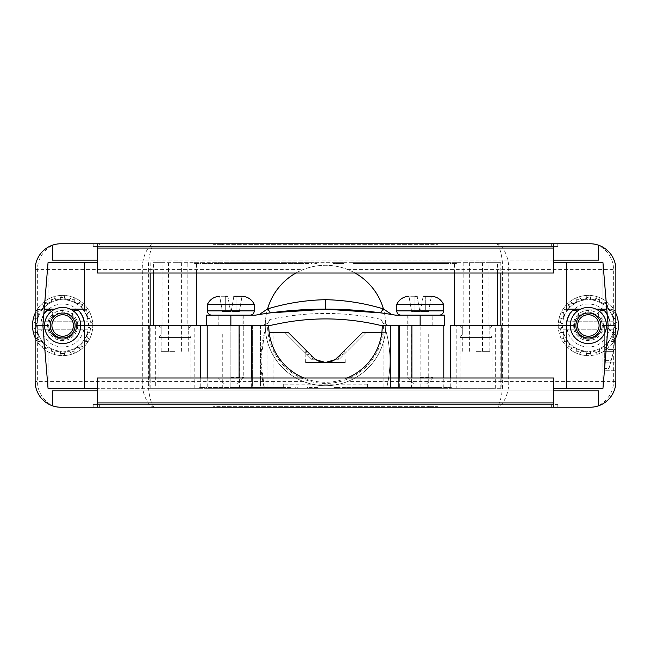 <?xml version="1.0" encoding="UTF-8"?>
<svg xmlns="http://www.w3.org/2000/svg" width="651" height="651" viewBox="0 0 651 651"><rect width="100%" height="100%" fill="white"/><g stroke="black" fill="none" stroke-linecap="round" stroke-linejoin="round"><path stroke-width="0.49" stroke-dasharray="3.25 2.44" d="M599.53 311.316A4.085 4.085 0 0 0 599.083 316.899A13.769 13.769 0 0 1 602.102 325.5C602.883 318.99 598.293 314.4 588.341 311.731C578.381 314.4 573.791 318.99 574.573 325.5C573.791 332.01 578.381 336.6 588.341 339.269C598.293 336.6 602.883 332.01 602.102 325.5C602.883 318.99 598.293 314.4 588.341 311.731C578.381 314.4 573.791 318.99 574.573 325.5L566.403 325.5L566.403 388.305L602.964 388.305L602.964 325.5L602.964 388.305L566.403 388.305L602.964 388.305L608.124 325.5L610.28 325.5L602.102 325.5C602.883 332.01 598.293 336.6 588.341 339.269C578.381 336.6 573.791 332.01 574.573 325.5L502.613 325.5L574.573 325.5A13.769 13.769 0 0 1 577.592 316.899A13.769 13.769 0 0 0 588.341 339.269A13.769 13.769 0 0 0 602.102 325.5A13.769 13.769 0 0 1 588.341 339.269A13.769 13.769 0 0 1 574.573 325.5L566.403 325.5A21.939 21.939 0 0 1 571.212 311.788A4.085 4.085 0 0 1 578.487 314.343A4.085 4.085 0 0 1 577.592 316.899A4.085 4.085 0 0 0 577.144 311.316M73.856 311.316A4.085 4.085 0 0 0 73.408 316.899A4.085 4.085 0 0 1 74.043 311.154A4.085 4.085 0 0 1 79.788 311.788A21.939 21.939 0 0 1 84.597 325.5L76.427 325.5C77.209 332.01 72.619 336.6 62.659 339.269C52.707 336.6 48.117 332.01 48.898 325.5L35.13 325.5L48.898 325.5A13.769 13.769 0 0 1 51.917 316.899A13.769 13.769 0 0 0 62.659 339.269A13.769 13.769 0 0 0 76.427 325.5A13.769 13.769 0 0 1 62.659 339.269A13.769 13.769 0 0 1 48.898 325.5L40.72 325.5A21.939 21.939 0 0 1 45.537 311.788A4.085 4.085 0 0 1 52.812 314.343A4.085 4.085 0 0 1 51.917 316.899A4.085 4.085 0 0 0 51.47 311.316M159.023 388.305L159.023 337.543L190.857 337.543L159.023 337.543L161.171 334.101L188.7 334.101L190.857 337.543L190.857 388.305L159.023 388.305L190.857 388.305M460.143 388.305L460.143 337.543L491.977 337.543L460.143 337.543L462.3 334.101L489.829 334.101L491.977 337.543L491.977 388.305L460.143 388.305L491.977 388.305M190.857 325.5L188.7 328.942L161.171 328.942L188.7 328.942L188.7 334.101L161.171 334.101L188.7 334.101L161.171 334.101L161.171 328.942L159.023 325.5L190.857 325.5L159.023 325.5M491.977 325.5L489.829 328.942L462.3 328.942L489.829 328.942L489.829 334.101L462.3 334.101L489.829 334.101L462.3 334.101L462.3 328.942L460.143 325.5L491.977 325.5L460.143 325.5M450.248 377.979L450.248 388.305L501.872 388.305L495.297 388.305L495.297 325.5L501.872 325.5L495.297 325.5M501.872 377.979L501.872 388.305M149.128 377.979L149.128 388.305L200.752 388.305L194.177 388.305L194.177 325.5L200.752 325.5L194.177 325.5M200.752 377.979L200.752 388.305M222.26 388.305L239.462 388.305L222.26 388.305L222.26 334.101L239.462 334.101L222.26 334.101M239.462 388.305L239.462 334.101M411.538 388.305L428.74 388.305L411.538 388.305L411.538 334.101L428.74 334.101L411.538 334.101M428.74 388.305L428.74 334.101M407.233 334.101L433.045 334.101L407.233 334.101L407.233 325.5L433.045 325.5L407.233 325.5M433.045 334.101L433.045 325.5M217.955 334.101L243.767 334.101L217.955 334.101L217.955 325.5L243.767 325.5L217.955 325.5M243.767 334.101L243.767 325.5M396.475 387.443L387.874 387.443L396.475 387.443L396.475 388.305L387.874 388.305L396.475 388.305M387.874 387.443L387.874 388.305M451.33 387.443L444.877 387.443L451.33 387.443L451.33 388.305L343.785 388.305L451.33 388.305M270.653 387.443L246.989 387.443L270.653 387.443L270.653 388.305L246.989 388.305L270.653 388.305M246.989 387.443L246.989 388.305M317.973 387.443L311.52 387.443L311.52 388.305L297.295 388.305L314.742 388.305L311.52 388.305L311.52 387.443L317.973 387.443L317.973 388.305L314.742 388.305L317.973 388.305M411.896 325.5L443.795 325.5L420.139 325.5L420.139 388.305L443.795 388.305L443.795 377.979M557.793 407.233L99.66 407.233L557.793 407.233L99.66 407.233L557.793 407.233L557.793 404.653L551.34 404.653L557.793 404.653L557.793 407.233L557.793 404.653L93.207 404.653L557.793 404.653M399.665 325.5L385.726 325.5A60.226 60.226 0 0 1 347.854 381.421C332.986 387.15 318.087 387.15 303.146 381.421A60.226 60.226 0 0 1 265.274 325.5L252.368 325.5L252.368 388.305L398.632 388.305L252.368 388.305L252.368 325.5L265.274 325.5L76.427 325.5L265.274 325.5A60.226 60.226 0 0 1 267.602 308.908M43.796 314.303A21.939 21.939 0 0 0 40.72 325.5L42.876 325.5L48.036 388.305L84.597 388.305L48.036 388.305L48.036 325.5L48.036 388.305L84.597 388.305L84.597 325.5L76.427 325.5A13.769 13.769 0 0 0 73.408 316.899A13.769 13.769 0 0 1 76.427 325.5C77.209 318.99 72.619 314.4 62.659 311.731C52.707 314.4 48.117 318.99 48.898 325.5C48.117 332.01 52.707 336.6 62.659 339.269C72.619 336.6 77.209 332.01 76.427 325.5C77.209 318.99 72.619 314.4 62.659 311.731C52.707 314.4 48.117 318.99 48.898 325.5L48.036 325.5L48.036 310.315M604.681 325.5L604.681 370.24L604.681 325.5L615.87 325.5L602.102 325.5L615.87 325.5L615.87 362.086L615.87 325.5L604.681 325.5L615.87 325.5L604.681 325.5L615.87 325.5L604.681 325.5L604.681 360.361L604.681 325.5L604.681 351.312L604.681 325.5L604.681 351.312L604.681 325.5L615.87 325.5L604.681 325.5M150.169 388.305L150.169 325.5L155.703 325.5L155.703 388.305L97.504 388.305L495.297 388.305M500.831 388.305L500.831 325.5L501.872 325.5M456.823 325.5L450.248 325.5L456.823 325.5L456.823 388.305L420.139 388.305L420.139 325.5L408.096 325.5L444.657 325.5L380.542 325.402A258.675 258.675 0 0 1 380.99 325.5L380.542 325.402C345.787 317.208 311.17 316.785 276.675 324.125A258.675 258.675 0 0 0 270.01 325.5L276.675 324.125M444.657 315.174L395.621 315.174A411.204 411.204 0 0 0 255.379 315.174L230.861 315.174L230.861 325.5L242.904 325.5L218.817 325.5L230.861 325.5L230.861 388.305L194.177 388.305M207.205 377.979L207.205 388.305L230.861 388.305L230.861 325.5L206.343 325.5L265.274 325.5A60.226 60.226 0 0 1 303.146 269.579C318.014 263.85 332.913 263.85 347.854 269.579A60.226 60.226 0 0 1 325.5 385.726A60.226 60.226 0 0 1 265.274 325.5L251.335 325.5M456.823 388.305L450.248 388.305M207.205 388.305L443.795 388.305M155.703 388.305L149.128 388.305M384.635 388.305L417.991 388.305L384.635 388.305L384.635 387.443L373.251 387.443L373.251 388.305M290.883 388.305L220.347 388.305L290.883 388.305L290.883 387.443L210.428 387.443L210.428 388.305L220.347 388.305L206.123 388.305L210.428 388.305L210.428 387.443L290.883 387.443M202.9 388.305L199.67 388.305L202.9 388.305L202.9 387.443L206.123 387.443L199.67 387.443L202.9 387.443L202.9 388.305M354.673 387.443L440.572 387.443L343.785 387.443L343.785 388.305L343.785 387.443L339.48 387.443L339.48 388.305L343.785 388.305L336.258 388.305L339.48 388.305L339.48 387.443L339.48 388.305L339.48 387.443L336.258 387.443L354.673 387.443L354.673 388.305M336.258 388.305L333.027 388.305L336.258 388.305L336.258 387.443L333.027 387.443L336.258 387.443L336.258 388.305M284.633 388.305L233.009 388.305L284.633 388.305L284.633 387.443L284.633 388.305M440.572 387.443L440.572 388.305L440.572 387.443L444.877 387.443L444.877 388.305L444.877 387.443L440.572 387.443L440.572 388.305L440.572 387.443M429.676 387.443L429.676 388.305M426.592 387.443L426.592 388.305M357.765 387.443L357.765 388.305M307.215 388.305L307.215 387.443L307.215 388.305L307.215 387.443L311.52 387.443L307.215 387.443L307.215 388.305M206.123 388.305L206.123 387.443L206.123 388.305L206.123 387.443L210.428 387.443L206.123 387.443L206.123 388.305M260.546 388.305L390.454 388.305L260.546 388.305L260.546 325.5L267.577 325.5L260.546 325.5L260.546 388.305M398.632 325.5L398.632 388.305L398.632 325.5M150.169 325.5L196.447 325.5L187.846 325.5L187.846 262.695L463.154 262.695L463.154 325.5L454.553 325.5L500.831 325.5M155.703 325.5L149.128 325.5M270.01 325.5L239.104 325.5M602.964 310.315L602.964 325.5L608.124 325.5L606.781 309.152L566.403 309.152L566.403 262.695L602.964 262.695L566.403 262.695L602.964 262.695L602.964 325.5L602.102 325.5A13.769 13.769 0 0 0 599.083 316.899A4.085 4.085 0 0 1 599.717 311.154A4.085 4.085 0 0 1 605.463 311.788A21.939 21.939 0 0 1 610.28 325.5A21.939 21.939 0 0 0 607.204 314.303M553.496 407.233L553.496 377.979L97.504 377.979L97.504 390.885L553.496 390.885M590.058 243.767C601.581 242.611 614.389 256.803 613.348 269.579L613.348 381.421C614.389 394.197 601.581 408.389 590.058 407.233C602.826 408.389 617.026 394.197 615.87 381.421L615.87 269.579C617.026 256.803 602.826 242.611 590.058 243.767L60.942 243.767C48.174 242.611 33.974 256.803 35.13 269.579L35.13 381.421C33.974 394.197 48.174 408.389 60.942 407.233L590.14 407.233M222.26 407.233L428.74 407.233L222.26 407.233L222.26 406.37L213.658 406.37L213.658 407.233L213.658 406.37L428.74 406.37L222.26 406.37L222.26 407.233M437.342 407.233L428.74 407.233L437.342 407.233L437.342 406.37L428.74 406.37L437.342 406.37L437.342 407.233M97.504 390.885L97.504 407.233L93.207 407.233L551.34 407.233L93.207 407.233L99.66 407.233L99.66 404.653L93.207 404.653L551.34 404.653L93.207 404.653L99.66 404.653L99.66 407.233M615.87 370.24L615.87 362.086L615.87 370.24L604.681 370.24L615.87 370.24M598.66 405.76L598.66 390.885L52.34 390.885L52.34 405.76M383.423 325.5A57.923 57.923 0 0 1 325.5 383.423A57.923 57.923 0 0 1 267.577 325.5M390.454 325.5L390.454 388.305L390.454 325.5M383.398 308.908A60.226 60.226 0 0 1 325.5 385.726A60.226 60.226 0 0 1 265.274 325.5A60.226 60.226 0 0 0 325.5 385.726A60.226 60.226 0 0 0 385.726 325.5L444.657 325.5M399.665 377.979L399.665 388.305M411.896 377.979L411.896 388.305M239.104 377.979L239.104 388.305M251.335 377.979L251.335 388.305M347.138 377.979A56.767 56.767 0 0 1 303.862 377.979M210.428 387.443L210.428 388.305L210.428 387.443M311.52 387.443L311.52 388.305L311.52 387.443M343.785 387.443L343.785 388.305L343.785 387.443M444.877 387.443L444.877 388.305L444.877 387.443M373.251 387.443L366.367 387.443L366.367 388.305L366.367 387.443L417.991 387.443L417.991 388.305L417.991 387.443L411.106 387.443L411.106 388.305M411.106 387.443L384.635 387.443M239.893 387.443L284.633 387.443L233.009 387.443L233.009 388.305L233.009 387.443L239.893 387.443L239.893 388.305M277.749 387.443L277.749 388.305M615.87 335.826L615.87 349.587L604.681 349.587L615.87 349.587L615.87 335.826L605.544 325.5L615.87 335.826L615.87 349.587L604.681 349.587L615.87 349.587L615.87 335.826L605.544 325.5L615.87 335.826M60.942 407.233C49.419 408.389 36.611 394.197 37.652 381.421L37.652 269.579C36.611 256.803 49.419 242.611 60.942 243.767L60.86 243.767M303.146 381.421L142.309 381.421C141.715 394.197 148.981 408.389 155.516 407.233C151.992 408.389 148.07 394.197 148.387 381.421L148.387 269.579C148.07 256.803 151.992 242.611 155.516 243.767C148.981 242.611 141.715 256.803 142.309 269.579L142.309 381.421L35.13 381.421M495.484 407.233C502.019 408.389 509.285 394.197 508.691 381.421L508.691 269.579C509.285 256.803 502.019 242.611 495.484 243.767C499.008 242.611 502.93 256.803 502.613 269.579L502.613 381.421C502.93 394.197 499.008 408.389 495.484 407.233M476.06 351.312L489.829 351.312L476.06 351.312M476.06 262.695L482.513 262.695L476.06 262.695M476.06 325.5L489.829 325.5L476.06 325.5M450.248 325.5L463.154 325.5M497.567 273.021L497.567 262.695L463.154 262.695M454.553 273.021L454.553 262.695M187.846 325.5L200.752 325.5M295.961 273.021A60.226 60.226 0 0 1 355.039 273.021M488.966 325.5L488.966 262.695L500.831 262.695L500.831 273.021M187.846 262.695L153.433 262.695L162.034 262.695L162.034 325.5M488.966 262.695L497.567 262.695M500.831 262.695L162.034 262.695M84.597 262.695L48.036 262.695L84.597 262.695L48.036 262.695L48.036 325.5L42.876 325.5L48.036 262.695L48.036 309.152L84.597 309.152L84.597 262.695M375.66 262.695L414.378 262.695L375.66 262.695L375.66 263.557L414.378 263.557L375.66 263.557M243.075 262.695L268.887 262.695L243.075 262.695L243.075 263.557L268.887 263.557L243.075 263.557M274.909 262.695L230.169 262.695L274.909 262.695L274.909 263.557L281.793 263.557L281.793 262.695L281.793 263.557L230.169 263.557L230.169 262.695L230.169 263.557L237.054 263.557L237.054 262.695M353.086 262.695L436.943 262.695L353.086 262.695L353.086 263.557L446.464 263.557L446.464 262.695L436.943 262.695L450.769 262.695L446.464 262.695L446.464 263.557L353.086 263.557L353.086 262.695M453.78 262.695L457.01 262.695L453.78 262.695L453.78 263.557L450.769 263.557L457.01 263.557L453.78 263.557L453.78 262.695M339.269 262.695L343.565 262.695L336.258 262.695L339.269 262.695L339.269 263.557L339.269 262.695L339.269 263.557L336.258 263.557L343.565 263.557L343.565 262.695L343.565 263.557L339.269 263.557L339.269 262.695M333.027 262.695L336.258 262.695L333.027 262.695L333.027 263.557L336.258 263.557L333.027 263.557M214.057 262.695L297.914 262.695L214.057 262.695L214.057 263.557L204.536 263.557L204.536 262.695L200.231 262.695L204.536 262.695L204.536 263.557L307.435 263.557L214.057 263.557L214.057 262.695M307.435 262.695L297.914 262.695L311.731 262.695L307.435 262.695L307.435 263.557L307.435 262.695L307.435 263.557L311.731 263.557L311.731 262.695L314.742 262.695L311.731 262.695L311.731 263.557L307.435 263.557L307.435 262.695M314.742 262.695L317.973 262.695L314.742 262.695L314.742 263.557L317.973 263.557L314.742 263.557L314.742 262.695M197.22 262.695L193.99 262.695L197.22 262.695L197.22 263.557L200.231 263.557L193.99 263.557L197.22 263.557L197.22 262.695M196.447 273.021L196.447 262.695M153.433 273.021L153.433 262.695M268.887 263.557L268.887 262.695M414.378 263.557L414.378 262.695M193.99 263.557L193.99 262.695M150.169 262.695L150.169 273.021M200.231 262.695L200.231 263.557L200.231 262.695L200.231 263.557L204.536 263.557L200.231 263.557L200.231 262.695M450.769 262.695L450.769 263.557L450.769 262.695L450.769 263.557L446.464 263.557L450.769 263.557L450.769 262.695M174.94 325.5L161.171 325.5L174.94 325.5M174.94 351.312L161.171 351.312L174.94 351.312M602.964 309.152L602.964 262.695L606.781 309.152M615.87 325.5L613.608 351.312L615.87 325.5L613.608 351.312L615.87 325.5L613.608 351.312L611.183 360.361L613.608 351.312L615.87 325.5M428.74 243.767L222.26 243.767L428.74 243.767L428.74 244.63L437.342 244.63L437.342 243.767L437.342 244.63L222.26 244.63L428.74 244.63L428.74 243.767M213.658 243.767L222.26 243.767L213.658 243.767L213.658 244.63L222.26 244.63L213.658 244.63L213.658 243.767M97.504 243.767L93.207 243.767L97.504 243.767L97.504 273.021L553.496 273.021L553.496 260.115L97.504 260.115M93.207 246.347L557.793 246.347L551.34 246.347L557.793 246.347L551.34 246.347L551.34 243.767L557.793 243.767L93.207 243.767L557.793 243.767L93.207 243.767L99.66 243.767L99.66 246.347L93.207 246.347L93.207 243.767L93.207 246.347L557.793 246.347L93.207 246.347L93.207 243.767M52.34 245.24L52.34 260.115L598.66 260.115L598.66 245.24M553.496 243.767L553.496 260.115M596.031 309.152L580.643 309.152M70.357 309.152L54.969 309.152M48.036 309.152L44.219 309.152M551.34 243.767L551.34 246.347L551.34 243.767L551.34 246.347L551.34 243.767L551.34 246.347L99.66 246.347L99.66 243.767M604.681 360.361L604.681 368.515L604.681 360.361L611.183 360.361L609.002 368.515L604.681 368.515L609.002 368.515L611.183 360.361L604.681 360.361M613.608 351.312L604.681 351.312L613.608 351.312M237.054 263.557L274.909 263.557M446.464 263.557L446.464 262.695L446.464 263.557M343.565 263.557L343.565 262.695L343.565 263.557M311.731 263.557L311.731 262.695L311.731 263.557M204.536 263.557L204.536 262.695L204.536 263.557M174.94 262.695L181.393 262.695L174.94 262.695M325.5 309.192L325.5 299.688M380.615 312.862C396.199 315.157 396.19 315.165 380.607 312.871C396.19 315.165 396.199 315.157 380.615 312.862C384.09 307.703 384.09 307.703 380.607 312.871L325.5 309.152M270.385 312.862C254.801 315.157 254.81 315.165 270.393 312.871C266.91 307.703 266.91 307.703 270.385 312.862C254.801 315.157 254.81 315.165 270.393 312.871L325.5 309.241M275.471 324.361L271.849 325.101M230.861 325.5L206.343 325.5M230.861 315.174L206.343 315.174M262.141 325.5L267.846 323.335C270.686 318.225 270.686 318.225 267.846 323.335C270.686 318.225 270.686 318.225 267.846 323.335L262.141 325.5M388.859 325.5L383.154 323.335C380.257 318.022 380.257 318.022 383.154 323.335C380.257 318.022 380.257 318.022 383.154 323.335L388.859 325.5M260.913 360.703L264.542 332.384A112.379 112.379 0 0 0 264.355 388.305L283.283 388.305L283.283 384.18L283.283 388.305L283.283 384.18L283.283 388.305L283.283 384.18L283.283 388.305L283.283 384.18L283.283 388.305L283.283 384.18L283.283 388.305L264.355 388.305L260.913 360.703M381.844 332.384L386.336 332.384A112.379 112.379 0 0 1 386.523 388.305A112.379 112.379 0 0 0 386.336 332.384C391.105 351.011 391.161 369.646 386.523 388.305L367.595 388.305L367.595 384.18L367.595 388.305L367.595 384.18L367.595 388.305L367.595 384.18L367.595 388.305L367.595 384.18L367.595 388.305L367.595 384.18L367.595 388.305L386.523 388.305C391.161 369.646 391.105 351.011 386.336 332.384L362.68 332.384L344.631 350.433L343.419 355.08L366.122 332.384L362.68 332.384L340.294 354.771L341.401 353.664L337.731 359.759L338.748 359.759L334.752 359.759L338.748 359.759L366.122 332.384L362.68 332.384L344.924 350.132L345.225 353.273L366.122 332.384L362.68 332.384L340.294 354.771L337.731 359.759L338.748 359.759L366.122 332.384L362.68 332.384L334.752 359.759L337.731 359.759L334.752 359.759L337.609 357.456A17.211 17.211 0 0 1 313.269 357.456L288.198 332.384L310.592 354.771L288.198 332.384L310.592 354.771L288.198 332.384L306.247 350.433L288.198 332.384L273.078 332.384L273.078 388.305M313.269 357.456L288.198 332.384L313.269 357.456M366.122 332.384L362.68 332.384L366.122 332.384L362.68 332.384L366.122 332.384L362.68 332.384L341.401 353.664L343.419 355.08L366.122 332.384L362.68 332.384L341.401 353.664L343.419 355.08L344.631 350.433L362.68 332.384L344.924 350.132L345.225 362.493L325.443 362.493L316.126 359.759L312.138 359.759L316.126 359.759M362.68 332.384L337.609 357.456L362.68 332.384M269.156 332.384L273.078 332.384M367.595 388.305L283.283 388.305L367.595 388.305M267 332.384L267 388.305L267 332.384M383.887 332.384L383.887 388.305L383.887 332.384M367.595 384.18L283.283 384.18M309.485 353.664L307.459 355.08L284.756 332.384L307.459 355.08L306.247 350.433L307.459 355.08L309.485 353.664M305.653 362.493L325.443 362.493L305.653 362.493L305.954 350.132L305.653 353.273L284.756 332.384L312.138 359.759L284.756 332.384M313.147 359.759L312.138 359.759L313.147 359.759L310.592 354.771L313.147 359.759M325.443 362.493L345.225 362.493M207.417 304.424L254.305 304.424M233.872 296.27L242.042 296.27L233.872 296.246L231.17 311.56L230.552 311.56L227.85 296.246L220.534 296.246L225.702 296.246L225.702 311.56L222.373 311.56L219.68 296.27L222.373 311.56L231.17 311.56L233.872 296.246M230.861 377.547L243.767 377.547L230.861 377.547M230.861 384L237.314 384L230.861 384M239.348 311.56L242.042 296.27L239.348 311.56L236.02 311.56L239.348 311.56M225.702 296.246L225.702 311.56L230.552 311.56L227.858 296.27M236.02 311.56L231.17 311.56L236.02 311.56L236.02 296.246L236.02 311.56M77.721 325.5A15.054 15.054 0 0 1 62.659 340.554A15.054 15.054 0 0 1 47.604 325.5A15.054 15.054 0 0 1 62.659 310.446A15.054 15.054 0 0 1 77.721 325.5M75.134 325.5A12.475 12.475 0 0 1 62.659 337.975A12.475 12.475 0 0 1 50.184 325.5A12.475 12.475 0 0 1 62.659 313.025A12.475 12.475 0 0 1 75.134 325.5A12.475 12.475 0 0 0 62.659 313.025A12.475 12.475 0 0 0 50.184 325.5A12.475 12.475 0 0 0 62.659 337.975A12.475 12.475 0 0 0 75.134 325.5A12.475 12.475 0 0 0 62.659 313.025A12.475 12.475 0 0 0 50.184 325.5A12.475 12.475 0 0 0 62.659 337.975A12.475 12.475 0 0 0 75.134 325.5M35.13 313.302A30.109 30.109 0 0 1 92.776 325.5A30.109 30.109 0 0 1 35.13 337.698M90.432 328.796A27.96 27.96 0 0 1 89.879 331.904L92.035 332.124A30.109 30.109 0 0 0 92.532 329.325L89.073 327.307L89.073 323.693L92.532 321.675A30.109 30.109 0 0 1 92.532 329.325L88.471 327.648L88.471 323.352L92.532 321.675A30.109 30.109 0 0 0 92.035 318.876L87.649 318.697L86.917 316.671A25.812 25.812 0 0 1 88.113 321.195A25.812 25.812 0 0 0 37.213 321.195A25.812 25.812 0 0 1 38.409 316.671L37.677 318.697L33.291 318.876A30.109 30.109 0 0 1 92.035 318.876L88.097 318.16L87.649 318.697M41.509 340.44L41.273 341.091L37.327 341.767L41.509 340.44L44.276 343.736L42.242 347.626A30.109 30.109 0 0 1 33.291 318.876L37.229 318.16L37.677 318.697M80.732 325.5A18.065 18.065 0 0 0 62.659 307.435A18.065 18.065 0 0 0 44.593 325.5A18.065 18.065 0 0 0 62.659 343.565A18.065 18.065 0 0 0 80.732 325.5M69.266 300.453L69.03 299.802L71.61 296.75L69.266 300.453L67.143 300.078A25.812 25.812 0 0 1 75.565 303.146L73.701 302.072L74.287 297.719L74.304 301.722L73.701 302.072M70.723 298.728A27.96 27.96 0 0 1 73.693 299.81M77.428 304.22L77.428 303.529L80.911 301.543L77.428 304.22L75.565 303.146A25.812 25.812 0 0 1 82.433 308.908L81.049 307.264L83.084 303.374L81.733 307.142L81.049 307.264M79.398 303.097A27.96 27.96 0 0 1 81.814 305.132M89.879 319.096A27.96 27.96 0 0 1 90.432 322.204M37.677 332.303L37.229 332.84L33.291 332.124L37.677 332.303L38.409 334.329A25.812 25.812 0 0 1 37.213 329.805L88.113 329.805A25.812 25.812 0 0 1 86.917 334.329L87.649 332.303L89.879 331.904M35.447 331.904A27.96 27.96 0 0 1 34.894 328.796L32.794 329.325L36.253 327.307L36.855 327.648L34.894 328.796M36.855 323.352L36.253 323.693L32.794 321.675L36.855 323.352L36.855 327.648M34.894 322.204A27.96 27.96 0 0 1 35.447 319.096M41.591 321.195L88.113 321.195L41.591 321.195A21.507 21.507 0 0 1 83.735 321.195M86.184 314.653L89.423 311.691L86.86 314.767L86.184 314.653L86.917 316.671A25.812 25.812 0 0 0 82.433 308.908L83.816 310.56L86.046 310.177A27.96 27.96 0 0 1 87.633 312.911M44.276 307.264L43.593 307.142L42.242 303.374L44.276 307.264L42.893 308.908A25.812 25.812 0 0 1 49.761 303.146L47.897 304.22L44.414 301.543L47.889 303.529L47.897 304.22M43.511 305.132A27.96 27.96 0 0 1 45.928 303.097M41.509 310.56L37.327 309.233L41.273 309.909L41.509 310.56L42.893 308.908A25.812 25.812 0 0 0 38.409 316.671L39.141 314.653L37.693 312.911A27.96 27.96 0 0 1 39.272 310.177M51.616 302.072L51.022 301.722L51.038 297.719L51.616 302.072L49.761 303.146A25.812 25.812 0 0 1 58.183 300.078L56.059 300.453L53.707 296.75L56.295 299.802L56.059 300.453M51.632 299.81A27.96 27.96 0 0 1 54.594 298.728M39.272 340.823A27.96 27.96 0 0 1 37.693 338.089L35.903 339.309L38.458 336.233L39.141 336.347L37.693 338.089M81.814 345.868A27.96 27.96 0 0 1 79.398 347.903L80.911 349.457A30.109 30.109 0 0 0 83.084 347.626L81.733 343.858L84.052 341.091L87.999 341.767A30.109 30.109 0 0 0 89.423 339.309L86.86 336.233L88.097 332.84L92.035 332.124A30.109 30.109 0 0 1 89.423 339.309L87.633 338.089A27.96 27.96 0 0 1 86.046 340.823L87.999 341.767A30.109 30.109 0 0 1 83.084 347.626L81.049 343.736L82.433 342.092A25.812 25.812 0 0 1 67.143 350.922L69.266 350.547L71.61 354.25A30.109 30.109 0 0 1 64.083 355.576L65.027 351.296L67.143 350.922A25.812 25.812 0 0 1 58.183 350.922L60.299 351.296L61.243 355.576A30.109 30.109 0 0 1 53.707 354.25L56.059 350.547L58.183 350.922A25.812 25.812 0 0 1 49.761 347.854L51.616 348.928L51.038 353.281A30.109 30.109 0 0 1 44.414 349.457L47.897 346.78L49.761 347.854A25.812 25.812 0 0 1 38.409 334.329L39.141 336.347M45.928 347.903A27.96 27.96 0 0 1 43.511 345.868M65.027 299.704L64.083 295.424L65.466 299.175L65.027 299.704L67.143 300.078A25.812 25.812 0 0 0 58.183 300.078L60.299 299.704L61.08 297.58A27.96 27.96 0 0 1 64.246 297.58M54.594 352.272A27.96 27.96 0 0 1 51.632 351.19M64.246 353.42A27.96 27.96 0 0 1 61.08 353.42M41.273 341.091L43.593 343.858L42.242 347.626A30.109 30.109 0 0 0 44.414 349.457L47.889 347.471L51.022 349.278L51.038 353.281A30.109 30.109 0 0 0 53.707 354.25L56.295 351.198L59.851 351.825L61.243 355.576A30.109 30.109 0 0 0 64.083 355.576L65.466 351.825L69.03 351.198L71.61 354.25A30.109 30.109 0 0 0 74.287 353.281L74.304 349.278L77.428 347.471L80.911 349.457A30.109 30.109 0 0 1 74.287 353.281L73.701 348.928L77.428 346.78L79.398 347.903M73.693 351.19A27.96 27.96 0 0 1 70.723 352.272M83.816 310.56L84.052 309.909L87.999 309.233L86.046 310.177M39.141 314.653L38.458 314.767L35.903 311.691L37.693 312.911M60.299 299.704L59.851 299.175L61.243 295.424L61.08 297.58M83.735 329.805A21.507 21.507 0 0 1 41.591 329.805L88.113 329.805A25.812 25.812 0 0 1 37.213 329.805L41.591 329.805M87.633 338.089L86.184 336.347L86.917 334.329A25.812 25.812 0 0 1 82.433 342.092L83.816 340.44L86.046 340.823M89.073 327.307L88.471 327.648M89.073 323.693L88.471 323.352M86.86 336.233L86.184 336.347M88.097 332.84L87.649 332.303M74.304 349.278L73.701 348.928M77.428 347.471L77.428 346.78M81.733 343.858L81.049 343.736M84.052 341.091L83.816 340.44M65.466 351.825L65.027 351.296M69.03 351.198L69.266 350.547M56.295 351.198L56.059 350.547M59.851 351.825L60.299 351.296M36.253 323.693L36.253 327.307M37.229 332.84L38.458 336.233M47.889 347.471L47.897 346.78M51.022 349.278L51.616 348.928M43.593 343.858L44.276 343.736M59.851 299.175L56.295 299.802M51.022 301.722L47.889 303.529M38.458 314.767L37.229 318.16M43.593 307.142L41.273 309.909M84.052 309.909L81.733 307.142M88.097 318.16L86.86 314.767M77.428 303.529L74.304 301.722M69.03 299.802L65.466 299.175M396.695 304.424L443.583 304.424M423.142 296.27L431.32 296.27L423.15 296.246L420.448 311.56L419.83 311.56L417.128 296.246L409.813 296.246L414.98 296.246L414.98 311.56L411.652 311.56L408.958 296.27L411.652 311.56L420.448 311.56L423.15 296.246M420.139 377.547L433.045 377.547L420.139 377.547M420.139 384L426.592 384L420.139 384M428.627 311.56L431.32 296.27L428.627 311.56L425.298 311.56L428.627 311.56M414.98 296.246L414.98 311.56L419.83 311.56L417.128 296.27M425.298 311.56L420.448 311.56L425.298 311.56L425.298 296.246L425.298 311.56M603.396 325.5A15.054 15.054 0 0 1 588.341 340.554A15.054 15.054 0 0 1 573.279 325.5A15.054 15.054 0 0 1 588.341 310.446A15.054 15.054 0 0 1 603.396 325.5M600.816 325.5A12.475 12.475 0 0 1 588.341 337.975A12.475 12.475 0 0 1 575.866 325.5A12.475 12.475 0 0 1 588.341 313.025A12.475 12.475 0 0 1 600.816 325.5A12.475 12.475 0 0 0 588.341 313.025A12.475 12.475 0 0 0 575.866 325.5A12.475 12.475 0 0 0 588.341 337.975A12.475 12.475 0 0 0 600.816 325.5A12.475 12.475 0 0 0 588.341 313.025A12.475 12.475 0 0 0 575.866 325.5A12.475 12.475 0 0 0 588.341 337.975A12.475 12.475 0 0 0 600.816 325.5M615.87 337.698A30.109 30.109 0 0 1 558.224 325.5A30.109 30.109 0 0 1 615.87 313.302M616.106 328.796A27.96 27.96 0 0 1 615.553 331.904L617.709 332.124A30.109 30.109 0 0 0 618.206 329.325L614.747 327.307L614.747 323.693L618.206 321.675A30.109 30.109 0 0 1 618.206 329.325L614.145 327.648L614.145 323.352L618.206 321.675A30.109 30.109 0 0 0 617.709 318.876L613.323 318.697L612.591 316.671A25.812 25.812 0 0 1 613.787 321.195A25.812 25.812 0 0 0 562.887 321.195A25.812 25.812 0 0 1 564.083 316.671L563.351 318.697L558.965 318.876A30.109 30.109 0 0 1 617.709 318.876L613.771 318.16L613.323 318.697M567.184 340.44L566.948 341.091L563.001 341.767L567.184 340.44L569.95 343.736L567.916 347.626A30.109 30.109 0 0 1 558.965 318.876L562.903 318.16L563.351 318.697M606.407 325.5A18.065 18.065 0 0 0 588.341 307.435A18.065 18.065 0 0 0 570.268 325.5A18.065 18.065 0 0 0 588.341 343.565A18.065 18.065 0 0 0 606.407 325.5M594.941 300.453L594.705 299.802L597.293 296.75L594.941 300.453L592.817 300.078A25.812 25.812 0 0 1 601.239 303.146L599.384 302.072L599.962 297.719L599.978 301.722L599.384 302.072M596.406 298.728A27.96 27.96 0 0 1 599.368 299.81M603.103 304.22L603.111 303.529L606.586 301.543L603.103 304.22L601.239 303.146A25.812 25.812 0 0 1 608.107 308.908L606.724 307.264L608.758 303.374L607.407 307.142L606.724 307.264M605.072 303.097A27.96 27.96 0 0 1 607.489 305.132M615.553 319.096A27.96 27.96 0 0 1 616.106 322.204M563.351 332.303L562.903 332.84L558.965 332.124L563.351 332.303L564.083 334.329A25.812 25.812 0 0 1 562.887 329.805L613.787 329.805A25.812 25.812 0 0 1 612.591 334.329L613.323 332.303L615.553 331.904M561.121 331.904A27.96 27.96 0 0 1 560.568 328.796L558.468 329.325L561.927 327.307L562.529 327.648L560.568 328.796M562.529 323.352L561.927 323.693L558.468 321.675L562.529 323.352L562.529 327.648M560.568 322.204A27.96 27.96 0 0 1 561.121 319.096M567.265 321.195L613.787 321.195L567.265 321.195A21.507 21.507 0 0 1 609.409 321.195M611.859 314.653L615.097 311.691L612.542 314.767L611.859 314.653L612.591 316.671A25.812 25.812 0 0 0 608.107 308.908L609.491 310.56L611.728 310.177A27.96 27.96 0 0 1 613.307 312.911M569.95 307.264L569.267 307.142L567.916 303.374L569.95 307.264L568.567 308.908A25.812 25.812 0 0 1 575.435 303.146L573.572 304.22L570.089 301.543L573.572 303.529L573.572 304.22M569.186 305.132A27.96 27.96 0 0 1 571.602 303.097M567.184 310.56L563.001 309.233L566.948 309.909L567.184 310.56L568.567 308.908A25.812 25.812 0 0 0 564.083 316.671L564.816 314.653L563.367 312.911A27.96 27.96 0 0 1 564.954 310.177M577.299 302.072L576.696 301.722L576.713 297.719L577.299 302.072L575.435 303.146A25.812 25.812 0 0 1 583.857 300.078L581.734 300.453L579.39 296.75L581.97 299.802L581.734 300.453M577.307 299.81A27.96 27.96 0 0 1 580.277 298.728M564.954 340.823A27.96 27.96 0 0 1 563.367 338.089L561.577 339.309L564.14 336.233L564.816 336.347L563.367 338.089M607.489 345.868A27.96 27.96 0 0 1 605.072 347.903L606.586 349.457A30.109 30.109 0 0 0 608.758 347.626L607.407 343.858L609.727 341.091L613.673 341.767A30.109 30.109 0 0 0 615.097 339.309L612.542 336.233L613.771 332.84L617.709 332.124A30.109 30.109 0 0 1 615.097 339.309L613.307 338.089A27.96 27.96 0 0 1 611.728 340.823L613.673 341.767A30.109 30.109 0 0 1 608.758 347.626L606.724 343.736L608.107 342.092A25.812 25.812 0 0 1 592.817 350.922L594.941 350.547L597.293 354.25A30.109 30.109 0 0 1 589.757 355.576L590.701 351.296L592.817 350.922A25.812 25.812 0 0 1 583.857 350.922L585.973 351.296L586.917 355.576A30.109 30.109 0 0 1 579.39 354.25L581.734 350.547L583.857 350.922A25.812 25.812 0 0 1 575.435 347.854L577.299 348.928L576.713 353.281A30.109 30.109 0 0 1 570.089 349.457L573.572 346.78L575.435 347.854A25.812 25.812 0 0 1 564.083 334.329L564.816 336.347M571.602 347.903A27.96 27.96 0 0 1 569.186 345.868M590.701 299.704L589.757 295.424L591.149 299.175L590.701 299.704L592.817 300.078A25.812 25.812 0 0 0 583.857 300.078L585.973 299.704L586.754 297.58A27.96 27.96 0 0 1 589.92 297.58M580.277 352.272A27.96 27.96 0 0 1 577.307 351.19M589.92 353.42A27.96 27.96 0 0 1 586.754 353.42M566.948 341.091L569.267 343.858L567.916 347.626A30.109 30.109 0 0 0 570.089 349.457L573.572 347.471L576.696 349.278L576.713 353.281A30.109 30.109 0 0 0 579.39 354.25L581.97 351.198L585.534 351.825L586.917 355.576A30.109 30.109 0 0 0 589.757 355.576L591.149 351.825L594.705 351.198L597.293 354.25A30.109 30.109 0 0 0 599.962 353.281L599.978 349.278L603.111 347.471L606.586 349.457A30.109 30.109 0 0 1 599.962 353.281L599.384 348.928L603.103 346.78L605.072 347.903M599.368 351.19A27.96 27.96 0 0 1 596.406 352.272M609.491 310.56L609.727 309.909L613.673 309.233L611.728 310.177M564.816 314.653L564.14 314.767L561.577 311.691L563.367 312.911M585.973 299.704L585.534 299.175L586.917 295.424L586.754 297.58M609.409 329.805A21.507 21.507 0 0 1 567.265 329.805L613.787 329.805A25.812 25.812 0 0 1 562.887 329.805L567.265 329.805M613.307 338.089L611.859 336.347L612.591 334.329A25.812 25.812 0 0 1 608.107 342.092L609.491 340.44L611.728 340.823M614.747 327.307L614.145 327.648M614.747 323.693L614.145 323.352M612.542 336.233L611.859 336.347M613.771 332.84L613.323 332.303M599.978 349.278L599.384 348.928M603.111 347.471L603.103 346.78M607.407 343.858L606.724 343.736M609.727 341.091L609.491 340.44M591.149 351.825L590.701 351.296M594.705 351.198L594.941 350.547M581.97 351.198L581.734 350.547M585.534 351.825L585.973 351.296M561.927 323.693L561.927 327.307M562.903 332.84L564.14 336.233M573.572 347.471L573.572 346.78M576.696 349.278L577.299 348.928M569.267 343.858L569.95 343.736M585.534 299.175L581.97 299.802M576.696 301.722L573.572 303.529M564.14 314.767L562.903 318.16M569.267 307.142L566.948 309.909M609.727 309.909L607.407 307.142M613.771 318.16L612.542 314.767M603.111 303.529L599.978 301.722M594.705 299.802L591.149 299.175M448.1 387.443L448.1 388.305L448.1 387.443M314.742 387.443L314.742 388.305L314.742 387.443M551.34 404.653L551.34 407.233L551.34 404.653M615.87 381.421L347.854 381.421M297.295 387.443L297.295 388.305L297.295 387.443M220.347 387.443L220.347 388.305L220.347 387.443M428.74 406.37L428.74 407.233L428.74 406.37M295.692 387.443L295.692 388.305M221.95 387.443L221.95 388.305M226.76 387.443L226.76 388.305M399.722 387.443L399.722 388.305M251.278 387.443L251.278 388.305M266.365 387.443L266.365 388.305M604.681 362.086L615.87 362.086L604.681 362.086M336.258 263.557L336.258 262.695L336.258 263.557M297.914 263.557L297.914 262.695L297.914 263.557M436.943 263.557L436.943 262.695L436.943 263.557M35.13 269.579L303.146 269.579M347.854 269.579L615.87 269.579M222.26 244.63L222.26 243.767L222.26 244.63M354.836 263.557L354.836 262.695M435.202 263.557L435.202 262.695M429.961 263.557L429.961 262.695M360.076 263.557L360.076 262.695M290.924 263.557L290.924 262.695M221.039 263.557L221.039 262.695M215.798 263.557L215.798 262.695M296.164 263.557L296.164 262.695M248.438 263.557L248.438 262.695M263.525 263.557L263.525 262.695M420.139 315.174L420.139 325.5M207.417 310.877L254.305 310.877M396.695 310.877L443.583 310.877M93.207 404.653L93.207 407.233M199.67 387.443L199.67 388.305M333.027 387.443L333.027 388.305M482.513 262.695L482.513 351.312M462.3 325.5L462.3 351.312M161.171 351.312L161.171 325.5M557.793 246.347L557.793 243.767M457.01 263.557L457.01 262.695M317.973 263.557L317.973 262.695M489.829 351.312L489.829 325.5M188.7 351.312L188.7 325.5M181.393 262.695L181.393 351.312M168.487 262.695L168.487 351.312M469.607 262.695L469.607 351.312M408.096 325.5L408.096 315.174M218.817 325.5L218.817 315.174M242.904 325.5L242.904 315.174M432.183 325.5L432.183 315.174M269.799 319.527C306.914 311.487 344.037 311.438 381.169 319.372M243.767 315.174L243.767 377.547L237.314 384M224.408 384L217.955 377.547L217.955 315.174M433.045 315.174L433.045 377.547L426.592 384M413.686 384L407.233 377.547L407.233 315.174"/><path stroke-width="0.98" d="M450.248 377.979L450.248 325.5L501.872 325.5L501.872 377.979M149.128 377.979L149.128 325.5L84.597 325.5L200.752 325.5L200.752 377.979M443.795 325.5L443.795 377.979M70.357 309.152L84.597 309.152L84.597 262.695L97.504 262.695L48.036 262.695L42.876 325.5L35.13 325.5L42.876 325.5L48.036 388.305L97.504 388.305L84.597 388.305L84.597 325.5A21.939 21.939 0 0 0 79.788 311.788A4.085 4.085 0 0 0 73.856 311.316M420.139 315.174L420.139 325.5L444.657 325.5L444.657 315.174L395.621 315.174A411.204 411.204 0 0 0 255.379 315.174L206.343 315.174L206.343 325.5L200.752 325.5L270.01 325.5A258.675 258.675 0 0 1 276.675 324.125C311.17 316.785 345.787 317.208 380.542 325.402A258.675 258.675 0 0 1 380.99 325.5L380.542 325.402M577.144 311.316A4.085 4.085 0 0 0 571.212 311.788A21.939 21.939 0 0 0 566.403 325.5L566.403 388.305L553.496 388.305L602.964 388.305L608.124 325.5L615.87 325.5L608.124 325.5L602.964 262.695L553.496 262.695L566.403 262.695L566.403 309.152L580.643 309.152M347.138 377.979A56.767 56.767 0 0 0 382.267 325.5L411.896 325.5L411.896 377.979M566.403 325.5L501.872 325.5L566.403 325.5M239.104 377.979L239.104 325.5L251.335 325.5L251.335 377.979M51.47 311.316A4.085 4.085 0 0 0 45.537 311.788A21.939 21.939 0 0 0 43.796 314.303M607.204 314.303A21.939 21.939 0 0 0 605.463 311.788A4.085 4.085 0 0 0 599.53 311.316M553.496 402.928L553.496 377.979L97.504 377.979L97.504 402.928L553.496 402.928L553.496 407.233L590.058 407.233A25.812 25.812 0 0 0 598.66 405.76L598.66 390.885L553.496 390.885M615.87 381.779L615.87 269.221M598.66 405.76A25.812 25.812 0 0 0 615.87 381.421M99.66 407.233L97.504 407.233L97.504 402.928M553.496 407.233L60.592 407.233M60.942 407.233A25.812 25.812 0 0 1 35.13 381.421L35.13 381.779M35.13 381.421L35.13 269.221M52.34 405.76L52.34 390.885L97.504 390.885M420.139 325.5L399.665 325.5L399.665 377.979M303.862 377.979A56.767 56.767 0 0 1 268.733 325.5M497.567 325.5L497.567 273.021M454.553 325.5L454.553 273.021M355.039 273.021A60.226 60.226 0 0 1 383.398 308.908C364.527 303.195 345.225 300.119 325.5 299.688C305.775 300.119 286.473 303.195 267.594 308.916A60.226 60.226 0 0 1 295.961 273.021M500.831 273.021L500.831 325.5M196.447 325.5L196.447 273.021M153.433 325.5L153.433 273.021M48.036 310.315L48.036 309.152M150.169 273.021L150.169 325.5M602.964 309.152L602.964 310.315M590.408 243.767L553.496 243.767L553.496 248.072L97.504 248.072L97.504 273.021L553.496 273.021L553.496 248.072M615.87 269.579A25.812 25.812 0 0 0 590.058 243.767M99.66 243.767L551.34 243.767M97.504 248.072L97.504 243.767L60.942 243.767A25.812 25.812 0 0 0 52.34 245.24L52.34 260.115L97.504 260.115M97.504 243.767L553.496 243.767M52.34 245.24A25.812 25.812 0 0 0 35.13 269.579M598.66 245.24L598.66 260.115L553.496 260.115M606.781 309.152L596.031 309.152M54.969 309.152L44.219 309.152M325.5 299.688L325.5 309.152L380.615 312.862C384.09 307.703 384.09 307.703 380.607 312.871M325.5 309.241L270.385 312.862C266.91 307.703 266.91 307.703 270.393 312.871M382.267 325.5L380.99 325.5M276.675 324.125L275.471 324.361M271.849 325.101L270.01 325.5M325.443 362.493L334.752 359.759L325.443 362.493L316.126 359.759M381.844 332.384L362.68 332.384L337.609 357.456A17.211 17.211 0 0 1 313.269 357.456L288.198 332.384L269.156 332.384M233.872 296.27L242.042 296.27L233.872 296.246M242.042 296.254C247.681 296.653 251.766 299.37 254.305 304.424L207.417 304.424L207.417 310.877C207.669 313.489 209.109 314.921 211.721 315.174M225.702 296.246L227.858 296.27M35.13 337.698A30.109 30.109 0 0 1 35.13 313.302M73.417 325.5A10.758 10.758 0 0 0 62.659 314.742A10.758 10.758 0 0 0 51.909 325.5A10.758 10.758 0 0 0 62.659 336.258A10.758 10.758 0 0 0 73.417 325.5M50.184 325.5A12.475 12.475 0 0 1 62.659 313.025A12.475 12.475 0 0 1 75.134 325.5A12.475 12.475 0 0 1 62.659 337.975A12.475 12.475 0 0 1 50.184 325.5M80.732 325.5A18.065 18.065 0 0 0 62.659 307.435A18.065 18.065 0 0 0 44.593 325.5A18.065 18.065 0 0 0 62.659 343.565A18.065 18.065 0 0 0 80.732 325.5M423.142 296.27L431.32 296.27L423.15 296.246M431.32 296.254C436.959 296.653 441.044 299.37 443.583 304.424L396.695 304.424L396.695 310.877C396.947 313.489 398.379 314.921 401 315.174M414.98 296.246L417.128 296.27M615.87 313.302A30.109 30.109 0 0 1 615.87 337.698M599.091 325.5A10.758 10.758 0 0 0 588.341 314.742A10.758 10.758 0 0 0 577.583 325.5A10.758 10.758 0 0 0 588.341 336.258A10.758 10.758 0 0 0 599.091 325.5M575.866 325.5A12.475 12.475 0 0 1 588.341 313.025A12.475 12.475 0 0 1 600.816 325.5A12.475 12.475 0 0 1 588.341 337.975A12.475 12.475 0 0 1 575.866 325.5M606.407 325.5A18.065 18.065 0 0 0 588.341 307.435A18.065 18.065 0 0 0 570.268 325.5A18.065 18.065 0 0 0 588.341 343.565A18.065 18.065 0 0 0 606.407 325.5M230.861 315.174L230.861 325.5M254.305 304.424L254.305 310.877L207.417 310.877M443.583 304.424L443.583 310.877L396.695 310.877M207.205 325.5L207.205 377.979M391.764 314.531L383.406 308.916M267.594 308.916L259.236 314.531M254.305 310.877C254.053 313.489 252.621 314.921 250 315.174M219.68 296.254C214.041 296.653 209.956 299.37 207.417 304.424M443.583 310.877C443.331 313.489 441.891 314.921 439.279 315.174M408.958 296.254C403.319 296.653 399.234 299.37 396.695 304.424"/></g></svg>
